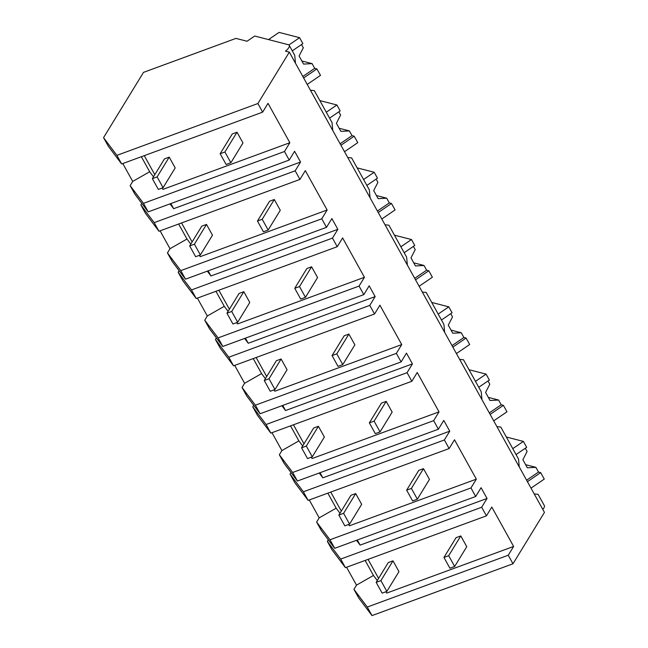 <?xml version="1.0" encoding="UTF-8"?>
<svg xmlns="http://www.w3.org/2000/svg" width="648" height="648" viewBox="0 0 648 648"><rect width="100%" height="100%" fill="white"/><g stroke="black" fill="none" stroke-linecap="round" stroke-linejoin="round"><path stroke-width="0.97" d="M116.891 155.366L257.88 103.534L289.332 52.148L285.485 51.16A12.887 3.823 -29 0 0 289.235 45.368A12.887 3.823 -29 0 0 288.166 44.655L254.704 36.029L247.05 41.253L235.953 38.394L143.508 72.374L103.55 137.651L116.891 155.366L121.654 163.96L262.643 112.136L268.021 103.348L289.85 142.722L284.472 151.511L289.211 160.056L294.589 151.276L300.551 162.041L295.172 170.821L299.943 179.423L305.321 170.635L327.143 210.009L321.764 218.797L326.503 227.343L331.881 218.554L337.851 229.327L332.473 238.108L337.235 246.71L342.614 237.921L364.443 277.295L359.065 286.084L363.803 294.629L369.182 285.841L375.151 296.606L369.773 305.394L374.536 313.997L379.914 305.208L401.736 344.582L396.365 353.371L401.104 361.916L406.482 353.128L412.444 363.893L407.066 372.681L411.836 381.275L417.215 372.495L439.036 411.869L433.658 420.657L438.396 429.203L443.775 420.414L449.744 431.179L444.366 439.968L449.129 448.562L454.507 439.781L476.337 479.156L470.958 487.944L475.697 496.49L481.075 487.701L487.037 498.466L481.666 507.254L486.429 515.849L491.808 507.068L513.629 546.442L508.251 555.223L512.989 563.776L544.45 512.382L289.332 52.148M257.88 103.534L262.643 112.136M289.235 45.368L294.735 55.291L295.464 63.204M103.55 137.651L108.321 146.246L121.654 163.96M508.251 555.223L367.262 607.055L353.93 589.34L358.668 597.885L372.001 615.6L512.989 563.776M353.93 589.34L356.497 585.144L346.575 567.259M481.666 507.254L340.67 559.078L327.337 541.364L332.1 549.958L345.441 567.672L486.429 515.849M327.337 541.364L328.293 539.8M470.958 487.944L329.97 539.768L316.629 522.053L321.368 530.599L334.708 548.313L475.697 496.49M316.629 522.053L319.197 517.857L309.282 499.973M291.001 472.514L290.037 474.077L294.808 482.671L308.14 500.386L449.129 448.562M433.658 420.657L292.669 472.481L279.337 454.766L284.075 463.312L297.408 481.027L438.396 429.203M279.337 454.766L281.896 450.571L271.982 432.686M253.7 405.227L252.744 406.79L257.507 415.392L270.84 433.107L411.836 381.275M396.365 353.371L255.369 405.194L242.036 387.48L246.775 396.025L260.107 413.74L401.104 361.916M242.036 387.48L244.604 383.284L234.689 365.399M216.408 337.94L215.444 339.503L220.207 348.106L233.547 365.82L374.536 313.997M359.065 286.084L218.076 337.908L204.736 320.193L209.474 328.739L222.815 346.453L363.803 294.629M204.736 320.193L207.303 315.997L197.389 298.112M179.107 270.653L178.151 272.217L182.914 280.819L196.247 298.534L337.235 246.71M321.764 218.797L180.776 270.621L167.443 252.906L172.182 261.452L185.514 279.166L326.503 227.343M167.443 252.906L170.011 248.711L160.088 230.826M141.807 203.367L140.851 204.93L145.614 213.532L158.954 231.247L299.943 179.423M284.472 151.511L143.483 203.334L130.143 185.62L134.881 194.165L148.222 211.88L289.211 160.056M130.143 185.62L132.71 181.424L122.796 163.539M300.551 162.041L173.656 208.68L170.821 203.577M143.483 203.334L148.222 211.88M289.85 142.722L162.948 189.37L161.976 188.082M153.495 176.815L149.68 171.744L141.353 156.719M132.71 181.424L149.68 171.744M162.948 189.37L162.186 188.001M154.799 174.677L144.261 155.65M332.756 130.491L332.027 122.577L323.546 107.268L314.312 90.615L310.433 90.21M173.656 208.68L170.027 203.869M356.513 540.294L360.142 545.114L487.037 498.466M360.142 545.114L357.307 540.003M340.67 559.078L345.441 567.672M356.497 585.144L373.467 575.465L365.14 560.439M513.629 546.442L386.735 593.082L385.763 591.794M377.282 580.527L373.467 575.465M367.262 607.055L372.001 615.6M542.773 509.36A12.887 3.823 -29 0 0 544.344 505.602L538.099 494.335L534.211 493.93M386.735 593.082L385.973 591.713M378.586 578.389L368.04 559.37M519.25 466.925L518.513 459.011L513.014 449.08L500.799 427.048L496.919 426.643M295.172 170.821L154.184 222.645L140.851 204.93M154.184 222.645L158.954 231.247M170.011 248.711L186.98 239.031L178.646 224.006M327.143 210.009L200.248 256.657L199.276 255.361M190.796 244.094L186.98 239.031M180.776 270.621L185.514 279.166M337.851 229.327L210.948 275.967L208.121 270.864M200.248 256.657L199.487 255.288M192.1 241.963L181.553 222.936M210.948 275.967L207.328 271.156M370.057 197.778L369.328 189.864L351.613 157.901L347.725 157.496M332.473 238.108L191.484 289.931L178.151 272.217M191.484 289.931L196.247 298.534M207.303 315.997L224.273 306.318L215.946 291.292M364.443 277.295L237.541 323.943L236.569 322.647M228.088 311.38L224.273 306.318M218.076 337.908L222.815 346.453M375.151 296.606L248.249 343.254L245.414 338.151M237.541 323.943L236.787 322.574M229.4 309.25L218.854 290.223M248.249 343.254L244.62 338.442M407.357 265.064L406.62 257.151L388.913 225.188L385.025 224.783M369.773 305.394L228.785 357.218L215.444 339.503M228.785 357.218L233.547 365.82M244.604 383.284L261.573 373.604L253.246 358.579M401.736 344.582L274.841 391.23L273.869 389.934M265.388 378.667L261.573 373.604M255.369 405.194L260.107 413.74M412.444 363.893L285.549 410.54L282.714 405.429M274.841 391.23L274.08 389.861M266.692 376.537L256.146 357.51M285.549 410.54L281.921 405.721M444.65 332.351L443.921 324.437L435.44 309.128L426.206 292.475L422.326 292.07M407.066 372.681L266.077 424.505L252.744 406.79M266.077 424.505L270.84 433.107M281.896 450.571L298.874 440.891L290.539 425.866M439.036 411.869L312.134 458.517L311.17 457.221M302.681 445.954L298.874 440.891M292.669 472.481L297.408 481.027M449.744 431.179L322.842 477.827L320.015 472.716M312.134 458.517L311.38 457.148M303.993 443.823L293.447 424.796M322.842 477.827L319.221 473.008M463.498 359.762L459.618 359.356M444.366 439.968L303.377 491.792L290.037 474.077M303.377 491.792L308.14 500.386M319.197 517.857L336.166 508.178L327.839 493.152M476.337 479.156L349.434 525.795L348.462 524.507M339.981 513.24L336.166 508.178M329.97 539.768L334.708 548.313M349.434 525.795L348.673 524.435M341.294 511.102L330.747 492.083M463.506 359.762L481.221 391.724L481.95 399.638M301.846 60.977L312.101 63.626L314.717 68.348L316.904 68.915L320.485 75.371L307.225 84.418M292.272 50.852L302.875 43.61L299.595 37.689L279.061 32.4L268.515 39.593M299.595 37.689L288.903 44.987M316.904 68.915L303.637 77.963M312.101 63.626L303.572 64.087L299.093 56.012L303.321 47.782L301.523 44.542M314.717 68.348L302.819 76.472M339.139 128.263L349.394 130.912L352.018 135.635L354.197 136.202L357.777 142.657L344.517 151.705M329.565 118.139L340.176 110.897L336.895 104.976L326.284 112.217M354.197 136.202L340.937 145.249M336.895 104.976L319.837 100.586M349.394 130.912L340.864 131.374L336.393 123.298L340.613 115.069L338.815 111.829M352.018 135.635L340.111 143.759M376.439 195.55L386.694 198.191L389.318 202.921L391.497 203.488L395.078 209.944L381.818 218.992M366.865 185.425L377.476 178.184L374.188 172.263L363.585 179.504M391.497 203.488L378.238 212.528M374.188 172.263L357.137 167.873M386.694 198.191L378.165 198.661L373.685 190.585L377.914 182.347L376.115 179.107M389.318 202.921L377.411 211.046M413.74 262.837L423.995 265.478L426.611 270.208L428.798 270.775L432.378 277.231L419.11 286.278M404.166 252.704L414.769 245.471L411.488 239.549L400.877 246.783M428.798 270.775L415.53 279.815M411.488 239.549L394.438 235.159M423.995 265.478L415.457 265.947L410.986 257.872L415.206 249.634L413.416 246.394M426.611 270.208L414.704 278.332M451.032 330.124L461.287 332.764L463.911 337.495L466.09 338.054L469.67 344.517L456.411 353.565M441.458 319.991L452.069 312.757L448.789 306.836L438.178 314.069M466.09 338.054L452.83 347.101M448.789 306.836L431.73 302.446M461.287 332.764L452.758 333.234L448.278 325.158L452.507 316.921L450.708 313.681M463.911 337.495L452.004 345.619M488.333 397.41L498.587 400.051L501.204 404.781L503.391 405.34L506.971 411.804L493.711 420.852M478.759 387.277L489.362 380.044L486.081 374.123L475.478 381.356M503.391 405.34L490.131 414.388M486.081 374.123L469.031 369.725M498.587 400.051L490.058 400.521L485.579 392.445L489.807 384.207L488.009 380.967M501.204 404.781L489.305 412.906M525.633 464.697L535.88 467.338L538.504 472.068L540.683 472.627L544.263 479.091L531.004 488.138M516.051 454.564L526.662 447.331L523.381 441.41L512.77 448.643M540.683 472.627L527.423 481.675M523.381 441.41L506.323 437.011M535.88 467.338L527.351 467.807L522.879 459.732L527.099 451.494L525.309 448.254M538.504 472.068L526.597 480.192M157.116 176.904L152.369 178.654L158.339 189.418L163.085 187.669L157.116 176.904L169.217 157.132L164.471 158.882L152.369 178.654M163.085 187.669L175.187 167.905L169.217 157.132M194.416 244.191L189.67 245.932L195.631 256.705L200.378 254.956L194.416 244.191L206.51 224.419L201.771 226.168L189.67 245.932M200.378 254.956L212.479 235.184L206.51 224.419M231.709 311.477L226.962 313.219L232.932 323.992L237.678 322.242L231.709 311.477L243.81 291.705L239.063 293.455L226.962 313.219M237.678 322.242L249.78 302.47L243.81 291.705M269.009 378.764L264.263 380.506L270.232 391.271L274.979 389.529L269.009 378.764L281.111 358.992L276.364 360.742L264.263 380.506M274.979 389.529L287.072 369.757L281.111 358.992M306.301 446.051L301.563 447.792L307.525 458.557L312.271 456.816L306.301 446.051L318.403 426.279L313.656 428.028L301.563 447.792M312.271 456.816L324.373 437.044L318.403 426.279M343.602 513.337L338.855 515.079L344.825 525.844L349.572 524.102L343.602 513.337L355.703 493.565L350.957 495.307L338.855 515.079M349.572 524.102L361.673 504.33L355.703 493.565M380.903 580.624L376.156 582.366L382.126 593.131L386.864 591.389L380.903 580.624L393.004 560.852L388.257 562.594L376.156 582.366M386.864 591.389L398.966 571.617L393.004 560.852M224.905 151.988L220.158 153.73L226.128 164.495L230.874 162.753L224.905 151.988L237.006 132.216L232.259 133.958L220.158 153.73M230.874 162.753L242.976 142.981L237.006 132.216M262.205 219.275L257.459 221.017L263.428 231.781L268.167 230.04L262.205 219.275L274.306 199.503L269.56 201.245L257.459 221.017M268.167 230.04L280.268 210.268L274.306 199.503M299.498 286.562L294.751 288.303L300.721 299.068L305.467 297.327L299.498 286.562L311.599 266.79L306.852 268.531L294.751 288.303M305.467 297.327L317.569 277.555L311.599 266.79M336.798 353.849L332.051 355.59L338.021 366.355L342.768 364.613L336.798 353.849L348.899 334.076L344.153 335.818L332.051 355.59M342.768 364.613L354.869 344.841L348.899 334.076M374.099 421.135L369.352 422.877L375.314 433.642L380.06 431.9L374.099 421.135L386.192 401.363L381.453 403.105L369.352 422.877M380.06 431.9L392.161 412.128L386.192 401.363M411.391 488.422L406.644 490.163L412.614 500.928L417.361 499.187L411.391 488.422L423.492 468.65L418.746 470.391L406.644 490.163M417.361 499.187L429.462 479.415L423.492 468.65M448.691 555.701L443.945 557.45L449.915 568.215L454.661 566.474L448.691 555.701L460.793 535.937L456.046 537.678L443.945 557.45M454.661 566.474L466.754 546.701L460.793 535.937"/></g></svg>
